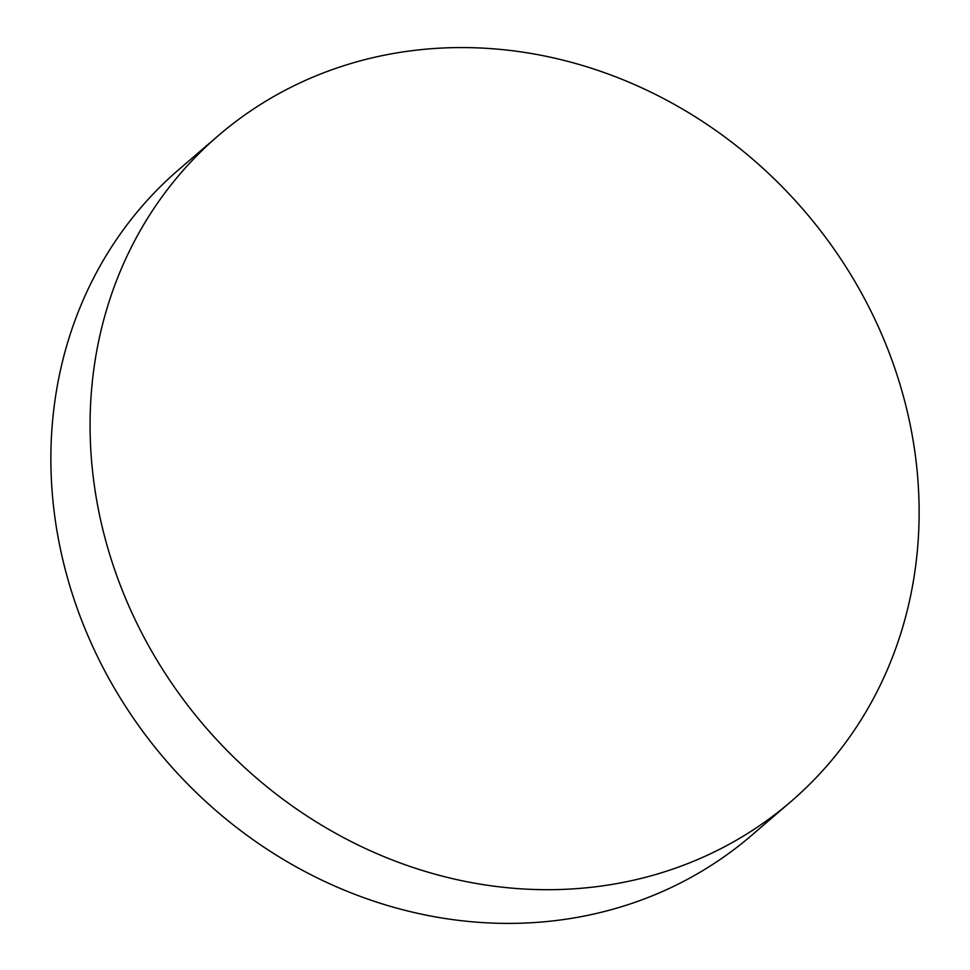 <?xml version="1.0" encoding="UTF-8"?>
<svg xmlns="http://www.w3.org/2000/svg" width="970" height="970" viewBox="0 0 970 970"><rect width="100%" height="100%" fill="white"/><g stroke="black" fill="none" stroke-linecap="round" stroke-linejoin="round"><path stroke-width="1.45" d="M790.756 801.729L751.556 835.412A439.143 395.372 -130.7 0 1 625.08 905.616A439.143 395.372 -130.7 0 1 82.874 623.455A439.143 395.372 -130.7 0 1 179.244 169.204L218.444 135.533A439.143 395.372 -130.7 0 1 887.126 347.478A439.143 395.372 -130.7 0 1 790.756 801.729A439.143 395.372 -130.7 0 1 122.075 589.784A439.143 395.372 -130.7 0 1 218.444 135.533"/></g></svg>
